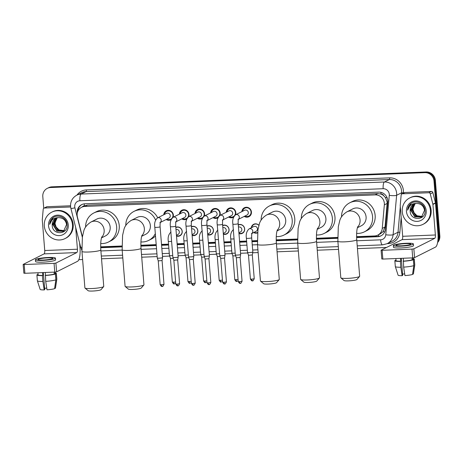 <?xml version="1.0" encoding="UTF-8"?>
<svg xmlns="http://www.w3.org/2000/svg" width="463" height="463" viewBox="0 0 463 463"><rect width="100%" height="100%" fill="white"/><g stroke="black" fill="none" stroke-linecap="round" stroke-linejoin="round"><path stroke-width="0.69" d="M175.807 227.281A4.728 4.474 63.3 0 1 182.225 231.431A4.728 4.474 63.3 0 1 176.513 236.061M191.422 226.662A4.728 4.474 63.3 0 1 197.84 230.811A4.728 4.474 63.3 0 1 192.128 235.441M207.036 226.042A4.728 4.474 63.3 0 1 213.455 230.192A4.728 4.474 63.3 0 1 207.742 234.816M222.651 225.423A4.728 4.474 63.3 0 1 229.069 229.567A4.728 4.474 63.3 0 1 223.357 234.197M238.26 224.804A4.728 4.474 63.3 0 1 244.684 228.948A4.728 4.474 63.3 0 1 238.966 233.578M257.555 232.889A4.728 4.474 63.3 0 1 253.678 232.542M163.769 214.757A5.029 4.757 63.3 0 1 173.37 215.133A5.029 4.757 63.3 0 1 173.069 217.309M171.131 219.653A5.029 4.757 63.3 0 1 166.159 219.508M179.384 214.137A5.029 4.757 63.3 0 1 188.985 214.508A5.029 4.757 63.3 0 1 188.684 216.684M186.745 219.034A5.029 4.757 63.3 0 1 181.774 218.889M194.998 213.512A5.029 4.757 63.3 0 1 204.6 213.889A5.029 4.757 63.3 0 1 204.299 216.065M202.36 218.409A5.029 4.757 63.3 0 1 197.388 218.27M210.613 212.893A5.029 4.757 63.3 0 1 220.214 213.269A5.029 4.757 63.3 0 1 219.913 215.445M217.975 217.789A5.029 4.757 63.3 0 1 213.003 217.651M226.228 212.274A5.029 4.757 63.3 0 1 235.829 212.65A5.029 4.757 63.3 0 1 235.528 214.826M233.589 217.17A5.029 4.757 63.3 0 1 228.612 217.031M241.842 211.655A5.029 4.757 63.3 0 1 251.438 212.031A5.029 4.757 63.3 0 1 244.227 216.406M380.372 233.815L383.005 231.731L385.048 226.974L387.143 203.442L387.132 201.92L385.395 197.533L383.746 195.727A2.957 2.795 -116.7 0 0 381.008 194.049A8.866 2.656 -92.3 0 1 380.916 192.342M356.579 236.668L374.509 235.956A8.866 8.386 -116.7 0 0 377.785 235.111A8.866 8.386 -116.7 0 0 382.253 228.381L384.348 204.843A8.866 8.386 -116.7 0 0 384.354 203.315A8.866 8.386 -116.7 0 0 375.192 194.888L84.903 206.423A8.866 8.386 -116.7 0 0 81.627 207.262A8.866 8.386 -116.7 0 0 77.402 217.043L82.408 236.871M381.008 194.049L380.858 194.055A8.866 8.386 63.3 0 1 383.746 195.727M81.627 207.262L84.208 205.966A8.866 8.386 63.3 0 1 84.498 205.832L84.347 205.838A2.957 2.795 -116.7 0 0 82.304 206.926M380.858 194.055L377.779 193.586L87.49 205.121L84.498 205.832M100.668 246.837L121.948 245.992M140.856 245.24L156.199 244.632M161.518 244.418L168.538 244.14M177.132 243.798L184.152 243.521M192.747 243.179L199.767 242.901M208.362 242.56L215.382 242.276M223.976 241.935L230.996 241.657M239.591 241.316L246.611 241.038M251.93 240.824L257.289 240.615M276.197 239.863L297.483 239.018M316.391 238.266L337.672 237.421M251.287 227.79A4.728 4.474 63.3 0 1 258.95 225.313M43.742 208.286L42.804 196.63A8.866 8.386 63.3 0 1 47.284 188.366L47.973 188.024A8.866 8.386 63.3 0 1 51.243 187.179L425.532 172.305A8.866 8.386 63.3 0 1 434.693 180.738L439.161 236.263A8.866 8.386 63.3 0 1 437.72 241.86A8.866 8.386 63.3 0 0 439.161 236.263L434.693 180.738A8.866 8.386 63.3 0 0 425.532 172.305L51.243 187.179A8.866 8.386 63.3 0 0 47.973 188.024L48.656 187.677A8.866 8.386 63.3 0 1 51.931 186.838L426.22 171.964A8.866 8.386 63.3 0 1 435.382 180.391L439.85 235.916A8.866 8.386 63.3 0 1 437.604 242.514M356.603 237.554L377.64 236.715A8.866 8.386 -116.7 0 0 380.916 235.875A8.866 8.386 -116.7 0 0 385.384 229.139L387.797 202.071A8.866 8.386 -116.7 0 0 387.803 200.548A8.866 8.386 -116.7 0 0 378.641 192.116L84.961 203.784A8.866 8.386 -116.7 0 0 81.685 204.629A8.866 8.386 -116.7 0 0 77.252 213.287M47.284 188.366A8.866 8.386 63.3 0 1 50.554 187.527L424.843 172.653A8.866 8.386 63.3 0 1 434.005 181.085L438.473 236.605A8.866 8.386 63.3 0 1 437.888 240.586M386.478 247.468L357.448 248.619M338.528 249.372L317.259 250.217M298.334 250.969L277.065 251.814M258.146 252.566L252.688 252.786M247.722 252.983L240.552 253.267M232.108 253.602L224.937 253.886M216.493 254.222L209.322 254.505M200.878 254.841L193.708 255.13M185.264 255.466L178.099 255.75M169.649 256.085L162.484 256.369M157.16 256.583L141.724 257.196M122.805 257.943L101.53 258.794M82.611 259.54L78.803 259.697M100.691 247.722L121.977 246.877M140.879 246.125L156.268 245.512M161.593 245.303L168.607 245.02M177.207 244.678L184.222 244.4M192.822 244.059L199.837 243.781M208.431 243.44L215.451 243.162M224.046 242.82L231.066 242.543M239.66 242.195L246.681 241.917M251.999 241.709L257.318 241.495M276.22 240.743L297.506 239.898M316.414 239.151L337.701 238.3M77.888 211.192A8.866 8.386 63.3 0 1 82.032 204.461M381.257 235.69A8.866 8.386 63.3 0 1 378.329 236.367L356.597 237.235M337.689 237.982L316.403 238.833M297.501 239.579L276.214 240.43M257.306 241.177L251.976 241.391M246.652 241.605L239.637 241.883M231.037 242.224L224.023 242.502M215.428 242.844L208.408 243.121M199.813 243.463L192.793 243.741M184.199 244.082L177.179 244.366M168.584 244.707L161.564 244.985M156.245 245.193L140.868 245.807M121.966 246.559L100.679 247.404M402.249 211.707A14.781 13.977 63.3 0 1 409.709 197.938A14.781 13.977 63.3 0 1 430.434 210.59A14.781 13.977 63.3 0 1 422.974 224.358A14.781 13.977 63.3 0 1 402.249 211.707M409.709 197.938L410.397 197.591A14.781 13.977 63.3 0 1 431.122 210.243A14.781 13.977 63.3 0 1 423.662 224.011L422.974 224.358M410.166 211.093C410.299 221.43 426.244 220.498 425.034 210.561C424.965 203.379 415.421 199.154 410.426 203.951C408.69 205.613 407.747 207.684 407.608 210.167C408.927 205.636 411.902 203.384 416.532 203.413A7.391 6.986 63.3 0 0 413.887 204.114A7.391 6.986 63.3 0 0 410.154 210.995L410.166 211.093A7.391 6.986 63.3 0 1 410.154 210.995L413.355 204.438L413.986 204.061M426.209 210.758A10.348 9.781 63.3 0 1 417.163 221.378A10.348 9.781 63.3 0 1 406.479 211.539A10.348 9.781 63.3 0 1 415.519 200.919A10.348 9.781 63.3 0 1 426.209 210.758M414.541 203.824L411.254 210.445L415.103 216.725L421.133 217.008M414.402 203.876L410.976 210.584L414.831 216.863L420.994 217.083L421.695 216.672L424.525 210.295C423.645 205.885 420.983 203.587 416.532 203.413M415.126 203.639L412.342 209.895L416.196 216.175L421.66 216.696M414.975 203.679L412.07 210.034L415.919 216.314L421.527 216.782M422.134 216.343A7.391 6.986 63.3 0 1 414.119 212.818L417.013 215.764L422.036 216.424M414.119 212.818L412.961 209.507L413.824 204.959M411.046 203.471L407.608 210.167M402.445 193.794A1.476 1.395 -116.7 0 0 401.896 193.933L404.477 192.637A1.476 1.395 63.3 0 1 405.027 192.498L402.445 193.794L428.796 192.747L431.377 191.451A1.476 1.395 63.3 0 1 432.864 192.602L435.457 202.887A1.476 1.395 63.3 0 1 435.498 203.141L437.957 233.693A11.824 3.536 -92.3 0 1 435.457 247.115L414.559 257.607L412.718 257.879L412.012 249.111L413.853 248.839L434.751 238.347A2.957 0.885 87.7 0 0 435.376 234.99L432.917 204.438A1.476 1.395 -116.7 0 0 432.876 204.183L430.283 193.899A1.476 1.395 -116.7 0 0 428.796 192.747M405.027 192.498L431.377 191.451M401.896 193.933A1.476 1.395 -116.7 0 0 401.155 195.056L400.223 205.479A1.476 1.395 -116.7 0 0 400.223 205.734L402.683 236.292A2.957 0.885 87.7 0 1 402.058 239.643L381.095 250.199L382.137 250.298L382.843 259.066L412.718 257.879M382.843 259.066L381.796 258.967L381.095 250.199M382.137 250.298L412.012 249.111M401.201 245.807A7.391 0.949 -4.6 0 0 410.716 244.14A7.391 0.949 -4.6 0 0 405.501 243.648A7.391 0.949 -4.6 0 0 395.981 245.321A7.391 0.949 -4.6 0 0 401.201 245.807M395.859 258.551L396.027 260.611A8.571 1.1 -4.6 0 0 400.703 261.213L400.356 261.392L400.825 267.238L402.144 275.693L402.671 275.427L401.299 258.331M400.478 258.366L400.703 261.213M393.33 245.535L393.475 247.288A10.053 1.291 -4.6 0 0 400.564 247.954A10.053 1.291 -4.6 0 0 413.511 245.679L413.366 243.926A10.053 1.291 -4.6 0 0 406.271 243.26A10.053 1.291 -4.6 0 0 393.33 245.535A10.053 1.291 -4.6 0 0 400.426 246.2A10.053 1.291 -4.6 0 0 413.366 243.926M412.568 274.067L413.366 274.038L414.669 265.189L414.194 259.344L413.054 259.39A8.571 1.1 -4.6 0 0 413.118 259.239L413.008 257.862M414.194 259.344A9.758 1.25 -4.6 0 0 414.298 259.141A9.758 1.25 -4.6 0 0 413.071 258.643M395.981 260.021A9.758 1.25 -4.6 0 0 395.807 260.073L395.842 260.472M402.144 275.693A7.686 0.984 -4.6 0 1 398.093 275.184L395.327 266.59A9.758 1.25 -4.6 0 1 395.321 266.555L394.846 260.71A9.758 1.25 -4.6 0 1 394.951 260.507L396.015 260.466M394.846 260.71A9.758 1.25 -4.6 0 0 400.356 261.392M414.669 265.189A9.758 1.25 -4.6 0 0 414.767 265.027A9.758 1.25 -4.6 0 0 414.767 264.986L414.298 259.141M395.327 266.59A9.758 1.25 -4.6 0 0 400.825 267.238M413.366 274.038A7.686 0.984 -4.6 0 0 413.407 273.951L414.767 265.027M404.697 273.87A5.915 0.758 -4.6 0 0 402.567 274.148M403.643 267.122A9.758 1.25 -4.6 0 0 413.806 265.623L412.51 274.466A7.686 0.984 -4.6 0 1 404.963 275.583L403.643 267.122L403.296 258.25M403.522 261.103A8.571 1.1 -4.6 0 0 412.192 259.824L413.337 259.778L413.806 265.623M412.041 257.903L412.192 259.824M413.054 259.39L412.932 257.868M403.175 261.277A9.758 1.25 -4.6 0 0 413.337 259.778M44.309 225.932A14.781 13.977 63.3 0 1 51.769 212.164A14.781 13.977 63.3 0 1 72.494 224.81A14.781 13.977 63.3 0 1 65.034 238.578A14.781 13.977 63.3 0 1 44.309 225.932M51.769 212.164L52.458 211.817A14.781 13.977 63.3 0 1 73.183 224.468A14.781 13.977 63.3 0 1 65.723 238.237L65.034 238.578M52.221 225.319C52.354 235.655 68.298 234.724 67.089 224.786C67.025 217.604 57.481 213.379 52.481 218.177C50.745 219.838 49.807 221.91 49.663 224.393C50.982 219.861 53.957 217.61 58.587 217.639A7.391 6.986 63.3 0 0 55.942 218.333A7.391 6.986 63.3 0 0 52.215 225.221L52.221 225.319A7.391 6.986 63.3 0 1 52.215 225.221L55.41 218.658L56.046 218.287M68.264 224.977A10.348 9.781 63.3 0 1 59.223 235.598A10.348 9.781 63.3 0 1 48.534 225.765A10.348 9.781 63.3 0 1 57.58 215.145A10.348 9.781 63.3 0 1 68.264 224.977M56.602 218.05L53.309 224.671L57.157 230.95L63.188 231.234M56.457 218.102L53.037 224.81L56.885 231.083L63.055 231.303L63.749 230.898L66.579 224.52C65.7 220.104 63.037 217.813 58.587 217.639M57.18 217.859L54.402 224.121L58.251 230.4L63.715 230.921M57.036 217.905L54.13 224.26L57.979 230.539L63.587 231.002M64.195 230.568A7.391 6.986 63.3 0 1 56.179 227.044L59.067 229.989L64.091 230.649M56.179 227.044L55.022 223.733L55.884 219.178M53.1 217.697L49.663 224.393M359.601 276.399L356.915 279.507A6.505 0.833 175.4 0 1 348.581 280.867A6.505 0.833 175.4 0 1 344.055 280.543L340.901 277.904A9.457 1.215 -4.6 0 0 347.487 278.379A9.457 1.215 -4.6 0 0 359.601 276.399A9.457 1.215 -4.6 0 0 359.67 276.237L356.73 239.707A9.457 1.215 175.4 0 1 344.547 241.848A9.457 1.215 175.4 0 1 337.874 241.229L340.809 277.754A9.457 1.215 -4.6 0 0 340.901 277.904M357.407 227.738L361.319 225.776A9.457 8.942 -116.7 0 0 366.088 216.962A9.457 8.942 -116.7 0 0 352.829 208.865L346.804 211.892C342.742 214.589 340.334 217.72 339.593 221.273L338.308 226.783L337.874 241.229M341.52 216.956A16.257 15.372 63.3 0 1 349.779 202.788A16.257 15.372 63.3 0 1 372.576 216.701A16.257 15.372 63.3 0 1 364.369 231.853A16.257 15.372 63.3 0 1 356.632 233.364M349.779 202.788L352.355 201.492A16.257 15.372 63.3 0 1 375.152 215.411A16.257 15.372 63.3 0 1 366.945 230.557L364.369 231.853M319.412 277.997L316.721 281.105A6.505 0.833 175.4 0 1 308.393 282.465A6.505 0.833 175.4 0 1 303.867 282.141L300.713 279.502A9.457 1.215 -4.6 0 0 307.299 279.976A9.457 1.215 -4.6 0 0 319.412 277.997A9.457 1.215 -4.6 0 0 319.476 277.835L316.542 241.304A9.457 1.215 175.4 0 1 304.359 243.445A9.457 1.215 175.4 0 1 297.68 242.826L300.62 279.351A9.457 1.215 -4.6 0 0 300.713 279.502M317.213 229.335L321.125 227.374A9.457 8.942 -116.7 0 0 325.9 218.559A9.457 8.942 -116.7 0 0 312.635 210.462L306.616 213.484C302.547 216.186 300.146 219.317 299.405 222.871L298.12 228.381L297.68 242.826M301.332 218.548A16.257 15.372 63.3 0 1 309.585 204.386A16.257 15.372 63.3 0 1 332.382 218.299A16.257 15.372 63.3 0 1 324.175 233.445A16.257 15.372 63.3 0 1 316.443 234.961M309.585 204.386L312.166 203.089A16.257 15.372 63.3 0 1 334.963 217.008A16.257 15.372 63.3 0 1 326.756 232.154L324.175 233.445M279.224 279.594L276.533 282.702A6.505 0.833 175.4 0 1 268.199 284.062A6.505 0.833 175.4 0 1 263.673 283.738L260.519 281.099A9.457 1.215 -4.6 0 0 267.105 281.573A9.457 1.215 -4.6 0 0 279.224 279.594A9.457 1.215 -4.6 0 0 279.287 279.432L276.347 242.901A9.457 1.215 175.4 0 1 264.165 245.043A9.457 1.215 175.4 0 1 257.492 244.418L260.432 280.948A9.457 1.215 -4.6 0 0 260.519 281.099M277.024 230.933L280.937 228.971A9.457 8.942 -116.7 0 0 285.712 220.156A9.457 8.942 -116.7 0 0 272.447 212.06L266.422 215.081C262.359 217.784 259.957 220.915 259.211 224.462L257.926 229.972L257.492 244.418M261.138 220.145A16.257 15.372 63.3 0 1 269.397 205.983A16.257 15.372 63.3 0 1 292.194 219.896A16.257 15.372 63.3 0 1 283.987 235.042A16.257 15.372 63.3 0 1 276.249 236.558M269.397 205.983L271.978 204.687A16.257 15.372 63.3 0 1 294.769 218.605A16.257 15.372 63.3 0 1 286.568 233.751L283.987 235.042M143.877 284.971L141.186 288.079A6.505 0.833 175.4 0 1 132.858 289.439A6.505 0.833 175.4 0 1 128.332 289.115L125.178 286.475A9.457 1.215 -4.6 0 0 131.764 286.95A9.457 1.215 -4.6 0 0 143.877 284.971A9.457 1.215 -4.6 0 0 143.947 284.809L141.007 248.284A9.457 1.215 175.4 0 1 128.824 250.419A9.457 1.215 175.4 0 1 122.151 249.8L125.085 286.325A9.457 1.215 -4.6 0 0 125.178 286.475M141.678 236.309L145.59 234.347A9.457 8.942 -116.7 0 0 150.365 225.533A9.457 8.942 -116.7 0 0 137.106 217.436L131.081 220.463C127.018 223.16 124.611 226.291 123.87 229.845L122.585 235.354L122.151 249.8M125.797 225.527A16.257 15.372 63.3 0 1 134.05 211.359A16.257 15.372 63.3 0 1 155.591 220.093M134.05 211.359L136.631 210.069A16.257 15.372 63.3 0 1 157.715 217.795M155.313 233.618A16.257 15.372 63.3 0 1 148.64 240.424A16.257 15.372 63.3 0 1 140.908 241.935M155.493 235.875A16.257 15.372 63.3 0 1 151.222 239.128L148.64 240.424M103.689 286.568L100.998 289.676A6.505 0.833 175.4 0 1 92.669 291.036A6.505 0.833 175.4 0 1 88.144 290.712L84.989 288.073A9.457 1.215 -4.6 0 0 91.576 288.547A9.457 1.215 -4.6 0 0 103.689 286.568A9.457 1.215 -4.6 0 0 103.753 286.406L100.818 249.881A9.457 1.215 175.4 0 1 88.636 252.017A9.457 1.215 175.4 0 1 81.957 251.397L84.897 287.922A9.457 1.215 -4.6 0 0 84.989 288.073M101.49 237.907L105.402 235.945A9.457 8.942 -116.7 0 0 110.177 227.13A9.457 8.942 -116.7 0 0 96.912 219.034L90.893 222.061C86.824 224.758 84.422 227.889 83.681 231.442L82.397 236.952L81.957 251.397M85.603 227.125A16.257 15.372 63.3 0 1 93.862 212.957A16.257 15.372 63.3 0 1 116.659 226.876A16.257 15.372 63.3 0 1 108.452 242.022A16.257 15.372 63.3 0 1 100.72 243.532M93.862 212.957L96.443 211.666A16.257 15.372 63.3 0 1 119.24 225.579A16.257 15.372 63.3 0 1 111.033 240.725L108.452 242.022M245.014 216.013A4.433 4.19 -116.7 0 0 251.044 211.967A4.433 4.19 -116.7 0 0 242.624 211.261M238.474 219.3L246.976 215.029A2.662 2.518 -116.7 0 0 248.318 212.552A2.662 2.518 -116.7 0 0 244.591 210.271L235.574 214.797A2.662 2.518 -116.7 0 1 238.52 219.167M240.297 283.292A1.921 0.573 -92.3 0 1 240.222 283.315A1.921 0.573 -92.3 0 1 239.585 281.678L242.062 281.244L240.147 257.463L240.65 254.482A2.662 0.341 175.4 0 1 240.65 254.482A2.662 0.341 175.4 0 1 240.534 254.586A2.662 0.341 175.4 0 1 237.224 255.072A2.662 0.341 175.4 0 1 235.349 254.91A2.662 0.341 175.4 0 1 235.349 254.899L232.866 224.098C232.252 220.116 233.155 217.014 235.574 214.797M240.147 257.463L236.315 257.764L238.231 281.55C240.123 284.652 240.089 282.8 240.222 283.315C240.442 282.592 240.239 285 242.062 281.244M234.619 215.503A4.433 4.19 -116.7 0 0 229.214 208.79A4.433 4.19 -116.7 0 0 227.009 211.88M222.859 219.919L231.361 215.648A2.662 2.518 -116.7 0 0 232.704 213.171A2.662 2.518 -116.7 0 0 228.977 210.891L219.96 215.417A2.662 2.518 -116.7 0 1 222.906 219.786M217.251 224.717A2.662 0.341 175.4 0 0 218.976 224.896A2.662 0.341 175.4 0 0 219.132 224.896A2.662 0.341 175.4 0 0 222.558 224.289L225.035 255.09A2.662 0.341 175.4 0 1 225.035 255.101A2.662 0.341 175.4 0 1 224.92 255.206A2.662 0.341 175.4 0 1 221.609 255.692A2.662 0.341 175.4 0 1 219.734 255.53A2.662 0.341 175.4 0 1 219.734 255.518L217.251 224.717C216.638 220.735 217.541 217.639 219.96 215.417M224.688 283.917A1.921 0.573 -92.3 0 1 224.607 283.935A1.921 0.573 -92.3 0 1 223.976 282.297L226.448 281.863L224.532 258.076L220.706 258.389L219.734 255.53M229.399 216.638A4.433 4.19 -116.7 0 0 234.261 215.932M219.005 216.123A4.433 4.19 -116.7 0 0 213.599 209.409A4.433 4.19 -116.7 0 0 211.394 212.5M207.245 220.538L215.746 216.267A2.662 2.518 -116.7 0 0 217.089 213.79A2.662 2.518 -116.7 0 0 213.362 211.516L204.345 216.042A2.662 2.518 -116.7 0 1 207.291 220.405M209.073 284.537A1.921 0.573 -92.3 0 1 208.992 284.554A1.921 0.573 -92.3 0 1 208.362 282.916L210.833 282.482L208.917 258.701L209.421 255.726A2.662 0.341 175.4 0 1 209.421 255.726A2.662 0.341 175.4 0 1 209.305 255.825A2.662 0.341 175.4 0 1 205.994 256.317A2.662 0.341 175.4 0 1 204.119 256.149A2.662 0.341 175.4 0 1 204.119 256.137L201.636 225.336C201.023 221.355 201.926 218.258 204.345 216.042M208.917 258.701L205.092 259.002M213.784 217.257A4.433 4.19 -116.7 0 0 218.646 216.551M203.39 216.748A4.433 4.19 -116.7 0 0 197.985 210.028A4.433 4.19 -116.7 0 0 195.78 213.119M191.63 221.158L200.132 216.892A2.662 2.518 -116.7 0 0 201.48 214.41A2.662 2.518 -116.7 0 0 197.747 212.135L188.73 216.661A2.662 2.518 -116.7 0 1 191.676 221.025M186.028 225.961A2.662 0.341 175.4 0 0 187.746 226.141A2.662 0.341 175.4 0 0 187.903 226.135A2.662 0.341 175.4 0 0 191.329 225.533L193.806 256.334A2.662 0.341 175.4 0 1 193.806 256.346A2.662 0.341 175.4 0 1 193.69 256.444A2.662 0.341 175.4 0 1 190.38 256.936A2.662 0.341 175.4 0 1 188.505 256.768A2.662 0.341 175.4 0 1 188.505 256.762L186.028 225.961C185.408 221.98 186.311 218.877 188.73 216.661M193.459 285.156A1.921 0.573 -92.3 0 1 193.378 285.179A1.921 0.573 -92.3 0 1 192.747 283.535L195.218 283.101L193.308 259.321L189.477 259.633L188.505 256.768M198.17 217.876A4.433 4.19 -116.7 0 0 203.037 217.17M187.781 217.367A4.433 4.19 -116.7 0 0 182.37 210.653A4.433 4.19 -116.7 0 0 180.165 213.744M176.015 221.777L184.523 217.512A2.662 2.518 -116.7 0 0 185.866 215.035A2.662 2.518 -116.7 0 0 182.133 212.754L173.121 217.28A2.662 2.518 -116.7 0 1 176.062 221.65M177.844 285.775A1.921 0.573 -92.3 0 1 177.769 285.798A1.921 0.573 -92.3 0 1 177.132 284.155L179.603 283.721L177.694 259.946L178.191 256.965A2.662 0.341 175.4 0 1 178.191 256.965A2.662 0.341 175.4 0 1 178.076 257.069A2.662 0.341 175.4 0 1 174.765 257.555A2.662 0.341 175.4 0 1 172.89 257.393A2.662 0.341 175.4 0 1 172.89 257.382L170.413 226.581C169.794 222.599 170.697 219.497 173.121 217.28M177.694 259.946L173.862 260.241L175.772 284.033C177.67 287.135 177.63 285.283 177.769 285.798C177.983 285.075 177.78 287.477 179.603 283.721M182.555 218.495A4.433 4.19 -116.7 0 0 187.422 217.789M172.167 217.986A4.433 4.19 -116.7 0 0 166.755 211.273A4.433 4.19 -116.7 0 0 164.556 214.363M160.406 222.402L168.908 218.131A2.662 2.518 -116.7 0 0 170.251 215.654A2.662 2.518 -116.7 0 0 166.518 213.374L157.507 217.899A2.662 2.518 -116.7 0 1 160.453 222.269M162.229 286.394A1.921 0.573 -92.3 0 1 162.154 286.418A1.921 0.573 -92.3 0 1 161.518 284.78L163.989 284.346L162.079 260.565L162.577 257.584A2.662 0.341 175.4 0 1 162.577 257.584A2.662 0.341 175.4 0 1 162.461 257.688A2.662 0.341 175.4 0 1 159.15 258.175A2.662 0.341 175.4 0 1 157.275 258.013A2.662 0.341 175.4 0 1 157.275 258.001L154.798 227.2C154.179 223.218 155.082 220.122 157.507 217.899M162.079 260.565L158.248 260.872L157.275 258.013M166.94 219.115A4.433 4.19 -116.7 0 0 171.808 218.409M258.921 225.417A4.433 4.19 -116.7 0 0 251.768 227.547M251.988 233.393L256.12 231.315A2.662 2.518 -116.7 0 0 257.463 228.838A2.662 2.518 -116.7 0 0 253.73 226.563L249.088 228.896A2.662 2.518 -116.7 0 1 252.034 233.259M246.38 238.19A2.662 0.341 175.4 0 0 248.099 238.376A2.662 0.341 175.4 0 0 248.255 238.37A2.662 0.341 175.4 0 0 251.681 237.768L252.827 251.97A2.662 0.341 175.4 0 1 252.827 251.982A2.662 0.341 175.4 0 1 252.711 252.08A2.662 0.341 175.4 0 1 249.401 252.572A2.662 0.341 175.4 0 1 247.526 252.404A2.662 0.341 175.4 0 1 247.52 252.393L246.38 238.19C245.766 234.209 246.663 231.112 249.088 228.896M252.474 280.792A1.921 0.573 -92.3 0 1 252.399 280.81A1.921 0.573 -92.3 0 1 251.762 279.172L254.239 278.738L252.323 254.951L248.498 255.263L247.526 252.404M254.152 232.304A4.433 4.19 -116.7 0 0 257.59 232.542M238.931 233.109A4.433 4.19 -116.7 0 0 244.574 228.872A4.433 4.19 -116.7 0 0 238.289 225.111M238.902 232.744L240.505 231.94A2.662 2.518 -116.7 0 0 238.445 227.049M235.198 253.082A2.662 0.341 175.4 0 1 233.786 253.192A2.662 0.341 175.4 0 1 231.911 253.024A2.662 0.341 175.4 0 1 231.911 253.018L230.765 238.815C230.152 234.834 231.054 231.731 233.474 229.515M235.673 255.871L232.877 255.877M223.316 233.728A4.433 4.19 -116.7 0 0 228.959 229.492A4.433 4.19 -116.7 0 0 222.674 225.736M223.288 233.364L224.891 232.559A2.662 2.518 -116.7 0 0 222.83 227.669M219.584 253.707A2.662 0.341 175.4 0 1 218.171 253.811A2.662 0.341 175.4 0 1 216.296 253.649A2.662 0.341 175.4 0 1 216.296 253.637L215.15 239.435C214.537 235.453 215.44 232.351 217.859 230.134M220.064 256.496L217.269 256.508L216.296 253.649M207.702 234.347A4.433 4.19 -116.7 0 0 213.345 230.117A4.433 4.19 -116.7 0 0 207.059 226.355M207.673 233.983L209.276 233.178A2.662 2.518 -116.7 0 0 207.216 228.288M203.969 254.326A2.662 0.341 175.4 0 1 202.557 254.43A2.662 0.341 175.4 0 1 200.682 254.268A2.662 0.341 175.4 0 1 200.682 254.256L199.536 240.054C198.922 236.072 199.825 232.97 202.244 230.753M204.449 257.115L201.654 257.121L203.564 280.908C205.462 284.01 205.422 282.158 205.555 282.673A1.921 0.573 -92.3 0 1 204.924 281.035L203.564 280.908M192.087 234.967A4.433 4.19 -116.7 0 0 197.73 230.736A4.433 4.19 -116.7 0 0 191.445 226.974M192.058 234.602L193.661 233.798A2.662 2.518 -116.7 0 0 191.601 228.907M188.36 254.945A2.662 0.341 175.4 0 1 186.942 255.049A2.662 0.341 175.4 0 1 185.067 254.887A2.662 0.341 175.4 0 1 185.067 254.876L183.921 240.673C183.307 236.691 184.21 233.595 186.63 231.373M188.835 257.735L186.039 257.746L185.067 254.887M176.472 235.592A4.433 4.19 -116.7 0 0 182.115 231.355A4.433 4.19 -116.7 0 0 175.83 227.593M176.444 235.227L178.047 234.417A2.662 2.518 -116.7 0 0 175.986 229.532M172.745 255.564A2.662 0.341 175.4 0 1 171.327 255.674A2.662 0.341 175.4 0 1 169.452 255.507A2.662 0.341 175.4 0 1 169.452 255.495L168.306 241.292C167.693 237.311 168.596 234.214 171.015 231.998M173.22 258.354L170.425 258.366L169.452 255.507M44.5 208.014A1.476 1.395 -116.7 0 0 43.956 208.153L46.537 206.863A1.476 1.395 63.3 0 1 47.081 206.718L44.5 208.014L70.625 206.978M47.081 206.718L70.532 205.786M79.619 243L80.012 247.919A11.824 3.536 -92.3 0 1 77.512 261.335L56.613 271.827L54.773 272.099L54.067 263.337L55.907 263.065L76.806 252.572A2.957 0.885 87.7 0 0 77.431 249.216L75.677 227.368M43.956 208.153A1.476 1.395 -116.7 0 0 43.209 209.276L42.283 219.705A1.476 1.395 -116.7 0 0 42.283 219.96L44.737 250.512A2.957 0.885 87.7 0 1 44.112 253.869L23.15 264.425L24.192 264.523L24.898 273.292L54.773 272.099M24.898 273.292L23.856 273.193L23.15 264.425M24.192 264.523L54.067 263.337M43.256 260.032A7.391 0.949 -4.6 0 0 52.77 258.36A7.391 0.949 -4.6 0 0 47.556 257.874A7.391 0.949 -4.6 0 0 38.041 259.546A7.391 0.949 -4.6 0 0 43.256 260.032M37.92 272.771L38.082 274.837A8.571 1.1 -4.6 0 0 42.764 275.439L42.417 275.612L42.885 281.458L44.199 289.919L44.732 289.653L43.354 272.557M42.532 272.585L42.764 275.439M35.391 259.76L35.529 261.514A10.053 1.291 -4.6 0 0 42.625 262.174A10.053 1.291 -4.6 0 0 55.566 259.899L55.427 258.146A10.053 1.291 -4.6 0 0 48.331 257.486A10.053 1.291 -4.6 0 0 35.391 259.76A10.053 1.291 -4.6 0 0 42.48 260.42A10.053 1.291 -4.6 0 0 55.427 258.146M54.622 288.293L55.427 288.258L56.723 279.415L56.255 273.569L55.109 273.616A8.571 1.1 -4.6 0 0 55.172 273.459L55.062 272.088M56.255 273.569A9.758 1.25 -4.6 0 0 56.353 273.367A9.758 1.25 -4.6 0 0 55.126 272.869M38.035 274.241A9.758 1.25 -4.6 0 0 37.868 274.299L37.897 274.698M44.199 289.919A7.686 0.984 -4.6 0 1 40.148 289.404L37.381 280.815A9.758 1.25 -4.6 0 1 37.376 280.775L36.907 274.929A9.758 1.25 -4.6 0 1 37.005 274.733L38.07 274.686M36.907 274.929A9.758 1.25 -4.6 0 0 42.417 275.612M56.723 279.415A9.758 1.25 -4.6 0 0 56.822 279.253A9.758 1.25 -4.6 0 0 56.822 279.212L56.353 273.367M37.381 280.815A9.758 1.25 -4.6 0 0 42.885 281.458M55.427 288.258A7.686 0.984 -4.6 0 0 55.467 288.177L56.822 279.253M46.751 288.096A5.915 0.758 -4.6 0 0 44.627 288.374M45.704 281.348A9.758 1.25 -4.6 0 0 55.861 279.843L54.565 288.692A7.686 0.984 -4.6 0 1 47.018 289.809L45.704 281.348L45.351 272.476M45.582 275.329A8.571 1.1 -4.6 0 0 54.252 274.044L55.392 273.998L55.861 279.843M54.096 272.128L54.252 274.044M55.109 273.616L54.987 272.094M45.235 275.502A9.758 1.25 -4.6 0 0 55.392 273.998M387.143 203.442L384.348 204.843M78.027 210.138A8.866 0.66 -14.2 0 0 78.507 210.057M378.728 236.344A8.866 2.656 -92.3 0 1 378.508 234.753M383.005 231.731A8.866 1.58 5.1 0 0 384.689 231.87M385.395 197.533A8.866 1.58 5.1 0 0 387.103 197.695M84.347 205.838A8.866 2.656 -92.3 0 1 84.254 203.842M377.779 193.586L375.192 194.888M385.048 226.974L382.253 228.381M87.49 205.121L84.903 206.423M51.931 186.838L50.554 187.527M426.22 171.964L424.843 172.653M435.382 180.391L434.005 181.085M439.85 235.916L438.473 236.605M356.817 240.766L380.603 239.822A5.915 5.591 -116.7 0 0 385.766 234.77L389.279 195.351A5.915 5.591 -116.7 0 0 389.279 194.333A5.915 5.591 -116.7 0 0 383.173 188.707L79.908 200.763A5.915 5.591 -116.7 0 0 74.74 206.828A5.915 5.591 -116.7 0 0 74.908 207.841L82.339 237.299M79.908 200.763A5.915 1.771 87.7 0 1 81.158 194.055L384.423 182A11.824 11.181 63.3 0 1 396.641 193.245A11.824 11.181 63.3 0 1 396.629 195.282L401.531 192.816A11.824 11.181 -116.7 0 0 401.543 190.779A11.824 11.181 -116.7 0 0 389.325 179.54L86.06 191.589A11.824 11.181 -116.7 0 0 81.696 192.712L76.794 195.172A11.824 11.181 63.3 0 1 81.158 194.055L86.06 191.589A1.476 0.44 -92.3 0 0 86.373 189.917L389.638 177.861A1.476 0.44 -92.3 0 1 389.325 179.54L384.423 182A5.915 1.771 87.7 0 0 383.173 188.707M76.794 195.172C72.448 197.632 70.376 201.388 70.567 206.44L70.897 208.425A5.915 0.44 -14.2 0 0 74.908 207.841M389.638 177.861A13.305 12.576 63.3 0 1 403.383 190.507A13.305 12.576 63.3 0 1 403.371 192.799L403.337 193.21M401.172 217.512L399.864 232.223A13.305 12.576 63.3 0 1 388.249 243.584L387.271 243.625M76.98 195.085A13.305 12.576 63.3 0 1 86.373 189.917M389.279 195.351A5.915 1.053 5.1 0 0 396.629 195.282L393.122 234.7L398.024 232.241L400.298 206.672M385.766 234.77A5.915 1.053 5.1 0 0 393.122 234.7A11.824 11.181 63.3 0 1 387.161 243.683L392.063 241.217A11.824 11.181 -116.7 0 0 398.024 232.241L399.864 232.223M401.392 194.373L401.531 192.816L403.371 192.799M100.899 250.934L122.174 250.089M141.093 249.337L156.529 248.724M161.847 248.515L168.868 248.237M177.462 247.896L184.482 247.618M193.077 247.277L200.097 246.993M208.691 246.652L215.712 246.374M224.306 246.032L231.326 245.755M239.921 245.413L246.935 245.135M252.26 244.921L257.515 244.713M276.434 243.96L297.703 243.116M316.623 242.363L337.897 241.518M388.191 243.162A1.476 0.44 -92.3 0 1 388.249 243.584M70.897 208.425L80.707 247.317A5.915 0.44 -14.2 0 0 81.754 247.306M380.603 239.822A5.915 1.771 87.7 0 0 382.56 244.863L387.161 243.683M378.329 236.367L377.64 236.715M402.058 239.643L434.751 238.347M402.683 236.292L435.376 234.99M435.498 203.141L432.917 204.438M413.853 248.839L414.559 257.607M432.876 204.183L435.457 202.887M432.864 192.602L430.283 193.899M357.592 227.113A9.457 8.942 -116.7 0 0 360.069 219.983A9.457 8.942 -116.7 0 0 350.3 210.989A9.457 8.942 -116.7 0 0 346.804 211.892M317.398 228.705A9.457 8.942 -116.7 0 0 319.881 221.58A9.457 8.942 -116.7 0 0 310.106 212.586A9.457 8.942 -116.7 0 0 306.616 213.484M277.21 230.302A9.457 8.942 -116.7 0 0 279.687 223.178A9.457 8.942 -116.7 0 0 269.917 214.184A9.457 8.942 -116.7 0 0 266.422 215.081M141.863 235.684A9.457 8.942 -116.7 0 0 144.346 228.554A9.457 8.942 -116.7 0 0 134.577 219.566A9.457 8.942 -116.7 0 0 131.081 220.463M101.675 237.282A9.457 8.942 -116.7 0 0 104.158 230.152A9.457 8.942 -116.7 0 0 94.383 221.164A9.457 8.942 -116.7 0 0 90.893 222.061M237.965 219.555L238.572 219.04C238.532 219.601 238.028 219.144 238.173 223.67A2.662 0.341 175.4 0 1 234.747 224.271A2.662 0.341 175.4 0 1 234.591 224.277A2.662 0.341 175.4 0 1 232.866 224.098M239.585 281.678L238.231 281.55M223.976 282.297L222.616 282.17L220.706 258.389M206.735 220.793L207.349 220.284C207.302 220.839 206.805 220.382 206.944 224.914A2.662 0.341 175.4 0 1 203.517 225.516A2.662 0.341 175.4 0 1 203.361 225.522A2.662 0.341 175.4 0 1 201.636 225.336M208.362 282.916L207.002 282.789L205.092 259.008L204.119 256.149M192.747 283.535L191.387 283.408L189.477 259.627M175.506 222.037L176.119 221.522C176.079 222.084 175.575 221.627 175.714 226.152A2.662 0.341 175.4 0 1 172.288 226.754A2.662 0.341 175.4 0 1 172.132 226.76A2.662 0.341 175.4 0 1 170.413 226.581M177.132 284.155L175.772 284.033M159.891 222.657L160.505 222.142C160.464 222.703 159.961 222.246 160.1 226.772A2.662 0.341 175.4 0 1 156.673 227.374A2.662 0.341 175.4 0 1 156.517 227.379A2.662 0.341 175.4 0 1 154.798 227.2M161.518 284.78L160.163 284.652L158.248 260.866M251.762 279.172L250.408 279.044L248.492 255.263M238.075 279.577L234.793 279.664L232.877 255.883L231.911 253.024M236.859 281.411A1.921 0.573 -92.3 0 1 236.784 281.429A1.921 0.573 -92.3 0 1 236.147 279.791M234.058 238.879A2.662 0.341 175.4 0 1 232.646 238.989A2.662 0.341 175.4 0 1 232.484 238.995A2.662 0.341 175.4 0 1 230.765 238.815M222.46 280.196L219.178 280.289L217.269 256.502M221.25 282.031A1.921 0.573 -92.3 0 1 221.169 282.054A1.921 0.573 -92.3 0 1 220.538 280.41M218.443 239.504A2.662 0.341 175.4 0 1 217.031 239.608A2.662 0.341 175.4 0 1 216.869 239.614A2.662 0.341 175.4 0 1 215.15 239.435M206.845 280.815L204.924 281.035M205.636 282.65A1.921 0.573 -92.3 0 1 205.555 282.673L206.938 282.002M202.829 240.123A2.662 0.341 175.4 0 1 201.417 240.228A2.662 0.341 175.4 0 1 201.255 240.233A2.662 0.341 175.4 0 1 199.536 240.054M191.231 281.44L187.949 281.527L186.039 257.746M190.021 283.275A1.921 0.573 -92.3 0 1 189.94 283.292A1.921 0.573 -92.3 0 1 189.309 281.654M187.214 240.743A2.662 0.341 175.4 0 1 185.802 240.847A2.662 0.341 175.4 0 1 185.646 240.853A2.662 0.341 175.4 0 1 183.921 240.673M175.616 282.06L172.334 282.146L170.425 258.366M174.406 283.894A1.921 0.573 -92.3 0 1 174.331 283.912A1.921 0.573 -92.3 0 1 173.694 282.274M171.599 241.362A2.662 0.341 175.4 0 1 170.187 241.472A2.662 0.341 175.4 0 1 170.031 241.478A2.662 0.341 175.4 0 1 168.306 241.292M44.112 253.869L76.806 252.572M44.737 250.512L77.431 249.216M55.907 263.065L56.613 271.827M380.366 233.815L377.785 235.111M80.707 247.317L81.876 250.263M101.31 256.045L122.585 255.2M141.504 254.447L156.94 253.834M162.258 253.62L169.279 253.342M177.873 253.001L184.893 252.723M193.488 252.381L200.508 252.098M209.102 251.756L216.123 251.478M224.717 251.137L231.737 250.859M240.332 250.518L247.346 250.24M252.671 250.026L257.926 249.817M276.845 249.065L298.114 248.22M317.033 247.468L338.308 246.623M357.228 245.87L382.56 244.863M356.73 239.707C356.412 233.549 356.759 229.191 357.772 226.633M316.542 241.304C316.217 235.146 316.565 230.788 317.583 228.23M276.347 242.901C276.029 236.743 276.376 232.385 277.389 229.827M141.007 248.284C140.688 242.12 141.036 237.762 142.048 235.21M100.818 249.881C100.494 243.717 100.841 239.359 101.854 236.807M244.829 208.171L246.663 207.245M248.805 216.094L250.645 215.173M238.173 223.67L240.65 254.471M236.321 257.769L235.349 254.91M226.448 281.863C224.624 285.619 224.827 283.211 224.607 283.935C224.474 283.42 224.514 285.272 222.616 282.17M229.214 208.79L231.049 207.87M224.532 258.082L225.035 255.101M233.19 216.713L234.012 216.302M222.558 224.289C222.414 219.763 222.917 220.22 222.963 219.665L222.35 220.174M210.833 282.482C209.01 286.238 209.212 283.831 208.992 284.554C208.859 284.039 208.9 285.897 207.002 282.789M213.599 209.409L215.434 208.489M217.575 217.338L218.397 216.921M206.944 224.914L209.421 255.715M195.218 283.101C193.395 286.857 193.598 284.456 193.378 285.179C193.245 284.658 193.285 286.516 191.387 283.408M197.985 210.028L199.819 209.108M193.303 259.321L193.806 256.346M201.961 217.957L202.782 217.546M191.329 225.533C191.19 221.007 191.694 221.464 191.734 220.903L191.121 221.418M182.37 210.653L184.205 209.727M186.346 218.577L187.174 218.166M175.714 226.152L178.191 256.953M173.862 260.252L172.89 257.393M163.989 284.346C162.166 288.102 162.368 285.694 162.154 286.418C162.015 285.902 162.056 287.755 160.163 284.652M166.755 211.273L168.59 210.352M170.737 219.196L171.559 218.785M160.1 226.772L162.577 257.573M254.239 278.738C252.416 282.494 252.619 280.086 252.399 280.81C252.266 280.294 252.3 282.152 250.408 279.044M253.967 224.457L255.188 223.849M251.681 237.768C251.542 233.236 252.046 233.693 252.086 233.138L251.473 233.647M252.323 254.957L252.827 251.982M238.167 280.763L236.784 281.429C236.651 280.914 236.686 282.771 234.793 279.664M238.352 225.076L239.574 224.468M242.334 233.005L243.55 232.391M222.553 281.382L221.169 282.054C221.036 281.539 221.077 283.391 219.178 280.289M222.738 225.701L223.959 225.087M226.72 233.624L227.941 233.011M207.129 226.32L208.344 225.707M211.105 234.243L212.326 233.636M201.654 257.127L200.682 254.268M191.323 282.621L189.94 283.292C189.807 282.777 189.847 284.629 187.949 281.527M191.514 226.939L192.73 226.326M195.49 234.863L196.711 234.255M175.709 283.246L174.331 283.912C174.192 283.397 174.233 285.254 172.334 282.146M175.899 227.559L177.115 226.951M179.876 235.488L181.097 234.874"/></g></svg>
